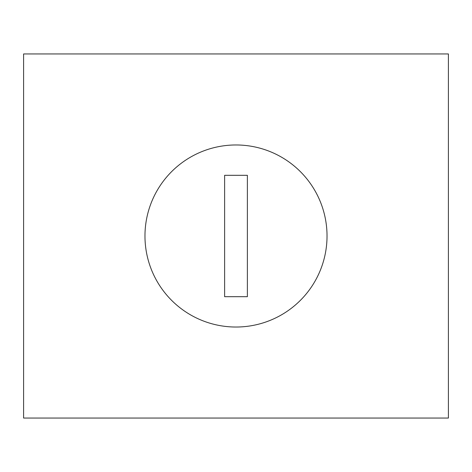 <?xml version="1.0" encoding="UTF-8"?>
<svg xmlns="http://www.w3.org/2000/svg" width="472" height="472" viewBox="0 0 472 472"><rect width="100%" height="100%" fill="white"/><g stroke="black" fill="none" stroke-linecap="round" stroke-linejoin="round"><path stroke-width="0.71" d="M144.969 236A91.031 91.031 0 0 0 281.513 314.836A91.031 91.031 0 0 0 281.513 157.164A91.031 91.031 0 0 0 144.969 236M224.619 296.687L224.619 175.313L247.381 175.313L247.381 296.687L224.619 296.687M23.6 418.056L448.4 418.056L448.4 53.944L23.6 53.944L23.6 418.056"/></g></svg>
